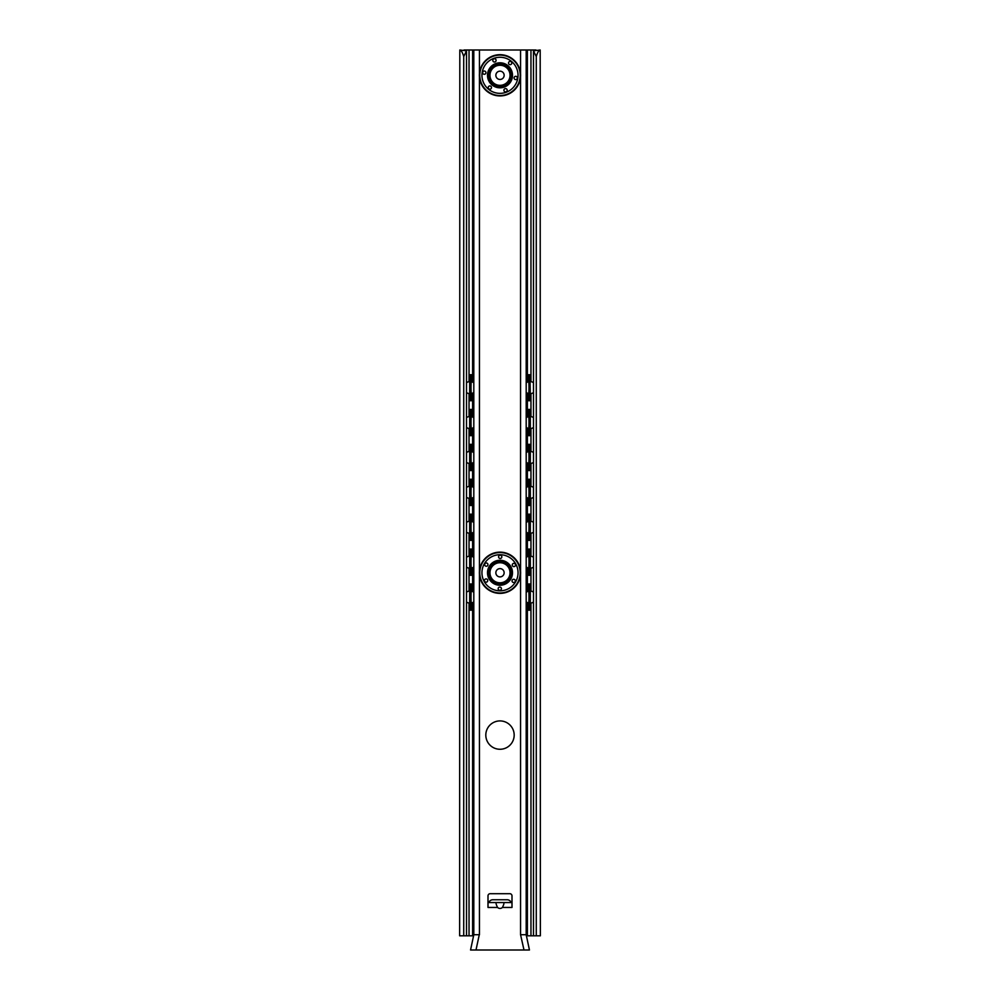 <?xml version="1.0" encoding="UTF-8"?>
<svg xmlns="http://www.w3.org/2000/svg" width="1000" height="1000" viewBox="0 0 1000 1000"><rect width="100%" height="100%" fill="white"/><g stroke="black" fill="none" stroke-linecap="round" stroke-linejoin="round"><path stroke-width="1.5" d="M466.512 50.825L463.725 56.55C462.575 52.562 461.275 50.375 459.812 50L466.512 50.825L466.512 935.812L473.587 935.812M526.413 935.812L540.363 935.812L540.188 50C538.725 50.375 537.425 52.562 536.275 56.55L533.488 50.825L540.188 50M464 50L536 50M488.837 902.55A4.363 4.363 0 0 1 492.912 899.75L507.088 899.75A4.363 4.363 0 0 1 511.163 902.55M463.725 56.55L463.725 935.812L466.512 935.812M536.275 56.55L536.275 935.812M533.488 50.825L533.488 935.812M463.725 935.812L459.637 935.812L459.812 50M471.175 374.762L470.087 374.762L469.675 380.213L470.763 380.213L471.175 374.762L473.812 374.762M526.188 400.725L529.913 400.725L530.325 395.275L529.913 374.762L526.188 374.762M528.288 381.8L528.5 381.2C529.138 380.887 529.138 394.387 528.5 394.075L528.288 393.475M528.288 416.712L528.5 416.112C529.138 415.8 529.138 429.288 528.5 428.988L528.288 428.387M528.288 451.613L528.5 451.012C529.138 450.712 529.138 464.2 528.5 463.888L528.288 463.288M528.288 486.525L528.5 485.925C529.138 485.613 529.138 499.113 528.5 498.8L528.288 498.2M528.288 521.438L528.5 520.837C529.138 520.525 529.138 534.025 528.5 533.713L528.288 533.112M528.288 556.337L528.5 555.75C529.138 555.438 529.138 568.925 528.5 568.612L528.288 568.025M471.712 393.475L471.5 394.075C470.863 394.387 470.863 380.887 471.5 381.2L471.712 381.8M471.712 428.387L471.5 428.988C470.863 429.288 470.863 415.8 471.5 416.112L471.712 416.712M471.712 463.288L471.5 463.888C470.863 464.2 470.863 450.712 471.5 451.012L471.712 451.613M471.712 498.2L471.5 498.8C470.863 499.113 470.863 485.613 471.5 485.925L471.712 486.525M471.712 533.112L471.5 533.713C470.863 534.025 470.863 520.525 471.5 520.837L471.712 521.438M471.712 568.025L471.5 568.612C470.863 568.925 470.863 555.438 471.5 555.75L471.712 556.337M528.288 591.25L528.5 590.65C529.138 590.337 529.138 603.837 528.5 603.525L528.288 602.925M471.712 602.925L471.5 603.525C470.863 603.837 470.863 590.337 471.5 590.65L471.712 591.25M528.825 374.762L529.237 380.213L530.325 380.213M530.325 395.275L529.237 395.275L529.237 380.213M529.237 395.275L528.825 400.725M469.675 395.275L470.087 400.725L471.175 400.725L470.763 395.275L469.675 395.275L469.675 380.213M470.763 395.275L470.763 380.213M471.175 400.725L473.812 400.725M528.825 409.45L529.237 414.913L530.325 414.913L529.913 409.45L526.188 409.45M530.325 430.188L529.237 430.188L528.825 435.637L529.913 435.637L530.325 430.188L530.325 414.913M526.188 435.637L528.825 435.637M470.087 409.45L469.675 414.913L470.763 414.913L471.175 409.45L470.087 409.45M473.812 409.45L471.175 409.45M470.763 430.188L469.675 430.188L470.087 435.637L471.175 435.637L470.763 414.913M471.175 435.637L473.812 435.637M528.825 444.363L529.237 449.812L530.325 449.812L529.913 444.363L526.188 444.363M530.325 465.087L529.237 465.087L528.825 470.55L529.913 470.55L530.325 465.087L530.325 449.812M526.188 470.55L528.825 470.55M470.087 444.363L469.675 449.812L470.763 449.812L471.175 444.363L470.087 444.363M473.812 444.363L471.175 444.363M470.763 465.087L469.675 465.087L470.087 470.55L471.175 470.55L470.763 449.812M471.175 470.55L473.812 470.55M528.825 479.275L529.237 484.725L530.325 484.725L529.913 479.275L526.188 479.275M530.325 500L529.237 500L528.825 505.45L529.913 505.45L530.325 500L530.325 484.725M526.188 505.45L528.825 505.45M470.087 479.275L469.675 484.725L470.763 484.725L471.175 479.275L470.087 479.275M473.812 479.275L471.175 479.275M470.763 500L469.675 500L470.087 505.45L471.175 505.45L470.763 484.725M471.175 505.45L473.812 505.45M528.825 514.188L529.237 519.637L530.325 519.637L529.913 514.188L526.188 514.188M530.325 534.913L529.237 534.913L528.825 540.363L529.913 540.363L530.325 534.913L530.325 519.637M526.188 540.363L528.825 540.363M470.087 514.188L469.675 519.637L470.763 519.637L471.175 514.188L470.087 514.188M473.812 514.188L471.175 514.188M470.763 534.913L469.675 534.913L470.087 540.363L471.175 540.363L470.763 519.637M471.175 540.363L473.812 540.363M528.825 549.087L529.237 554.55L530.325 554.55L529.913 549.087L526.188 549.087M530.325 569.812L529.237 569.812L528.825 575.275L529.913 575.275L530.325 569.812L530.325 554.55M526.188 575.275L528.825 575.275M470.087 549.087L469.675 554.55L470.763 554.55L471.175 549.087L470.087 549.087M473.812 549.087L471.175 549.087M470.763 569.812L469.675 569.812L470.087 575.275L471.175 575.275L470.763 554.55M471.175 575.275L473.812 575.275M528.825 584L529.237 589.45L530.325 589.45L529.913 584L526.188 584M526.188 610.188L529.913 610.188L529.237 589.45M530.325 604.725L530.325 589.45M529.237 604.725L528.825 610.188M470.087 584L469.675 589.45L470.763 589.45L471.175 584L470.087 584M470.763 604.725L469.675 604.725L470.087 610.188L471.175 610.188L470.763 589.45M471.175 610.188L473.812 610.188M473.812 584L471.175 584M469.675 604.725L469.675 589.45M529.237 569.812L529.237 554.55M529.237 534.913L529.237 519.637M529.237 500L529.237 484.725M529.237 465.087L529.237 449.812M469.675 569.812L469.675 554.55M469.675 534.913L469.675 519.637M469.675 500L469.675 484.725M469.675 465.087L469.675 449.812M469.675 430.188L469.675 414.913M529.237 430.188L529.237 414.913M529.45 950L526.188 934.725L520.562 934.725L524 950L528.913 950M527.362 950L528.688 950M474.625 950L476 950L479.275 934.725L473.812 934.725L470.55 950L525.675 950M471.087 950L472.638 950M485.812 735.088A14.188 14.188 0 0 1 507.088 722.812A14.188 14.188 0 0 1 507.088 747.375A14.188 14.188 0 0 1 485.812 735.088M503.7 902.55C504.25 903.025 503.825 904.663 502.425 907.45A4.325 3.812 90 0 1 497.575 907.45C496.175 904.663 495.75 903.025 496.3 902.55L512 902.55L512 907.45L502.425 907.45M496.3 902.55L488 902.55L488 907.45L488 895.888A2.188 2.188 0 0 1 490.188 893.7L509.812 893.7A2.188 2.188 0 0 1 512 895.888L512 907.45M496.812 72.663A4.15 4.15 0 0 1 503.888 73.863A4.15 4.15 0 0 1 499.312 79.4A4.15 4.15 0 0 1 496.812 72.663M492.262 68.913A10.037 10.037 0 0 1 509.412 71.812A10.037 10.037 0 0 1 498.325 85.2A10.037 10.037 0 0 1 492.262 68.913M485.562 73.688A1.638 1.638 0 0 0 484.575 71.037A1.638 1.638 0 0 0 482.762 73.225A1.638 1.638 0 0 0 485.562 73.688A1.638 1.638 0 0 0 484.575 71.037A1.638 1.638 0 0 0 482.762 73.225A1.638 1.638 0 0 0 485.562 73.688M491.1 88.625A1.638 1.638 0 0 0 490.112 85.962A1.638 1.638 0 0 0 488.312 88.15A1.638 1.638 0 0 0 491.1 88.625A1.638 1.638 0 0 0 490.112 85.962A1.638 1.638 0 0 0 488.312 88.15A1.638 1.638 0 0 0 491.1 88.625M506.812 91.287A1.638 1.638 0 0 0 505.825 88.625A1.638 1.638 0 0 0 504.012 90.812A1.638 1.638 0 0 0 506.812 91.287A1.638 1.638 0 0 0 505.825 88.625A1.638 1.638 0 0 0 504.012 90.812A1.638 1.638 0 0 0 506.812 91.287M516.962 79.013A1.638 1.638 0 0 0 515.975 76.35A1.638 1.638 0 0 0 514.175 78.537A1.638 1.638 0 0 0 516.962 79.013A1.638 1.638 0 0 0 515.975 76.35A1.638 1.638 0 0 0 514.175 78.537A1.638 1.638 0 0 0 516.962 79.013M511.413 64.088A1.638 1.638 0 0 0 510.425 61.425A1.638 1.638 0 0 0 508.625 63.612A1.638 1.638 0 0 0 511.413 64.088A1.638 1.638 0 0 0 510.425 61.425A1.638 1.638 0 0 0 508.625 63.612A1.638 1.638 0 0 0 511.413 64.088M509.637 83.287A12.512 12.512 0 0 1 488.275 79.662A12.512 12.512 0 0 1 502.088 62.975A12.512 12.512 0 0 1 509.637 83.287M495.712 61.425A1.638 1.638 0 0 0 494.725 58.762A1.638 1.638 0 0 0 492.912 60.95A1.638 1.638 0 0 0 495.712 61.425A1.638 1.638 0 0 0 494.725 58.762A1.638 1.638 0 0 0 492.912 60.95A1.638 1.638 0 0 0 495.712 61.425M484.188 62.225A20.525 20.525 0 0 1 519.237 68.162A20.525 20.525 0 0 1 496.575 95.538A20.525 20.525 0 0 1 484.188 62.225M508.825 82.613A11.45 11.45 0 0 1 489.263 79.3A11.45 11.45 0 0 1 501.912 64.013A11.45 11.45 0 0 1 508.825 82.613M484.113 62.162A20.612 20.612 0 0 0 496.562 95.638A20.612 20.612 0 0 0 519.325 68.125A20.612 20.612 0 0 0 484.113 62.162M495.85 572.712A4.15 4.15 0 0 1 502.125 569.2A4.15 4.15 0 0 1 502.025 576.375A4.15 4.15 0 0 1 495.85 572.712M489.963 572.638A10.037 10.037 0 0 1 505.125 564.138A10.037 10.037 0 0 1 504.9 581.525A10.037 10.037 0 0 1 489.963 572.638M487.738 580.575A1.638 1.638 0 0 0 485.3 579.125A1.638 1.638 0 0 0 485.262 581.95A1.638 1.638 0 0 0 487.738 580.575A1.638 1.638 0 0 0 485.3 579.125A1.638 1.638 0 0 0 485.262 581.95A1.638 1.638 0 0 0 487.738 580.575M501.425 588.713A1.638 1.638 0 0 0 499 587.263A1.638 1.638 0 0 0 498.963 590.1A1.638 1.638 0 0 0 501.425 588.713A1.638 1.638 0 0 0 499 587.263A1.638 1.638 0 0 0 498.963 590.1A1.638 1.638 0 0 0 501.425 588.713M515.325 580.925A1.638 1.638 0 0 0 512.888 579.475A1.638 1.638 0 0 0 512.85 582.312A1.638 1.638 0 0 0 515.325 580.925A1.638 1.638 0 0 0 512.888 579.475A1.638 1.638 0 0 0 512.85 582.312A1.638 1.638 0 0 0 515.325 580.925M515.538 565A1.638 1.638 0 0 0 513.1 563.55A1.638 1.638 0 0 0 513.062 566.388A1.638 1.638 0 0 0 515.538 565A1.638 1.638 0 0 0 513.1 563.55A1.638 1.638 0 0 0 513.062 566.388A1.638 1.638 0 0 0 515.538 565M501.838 556.862A1.638 1.638 0 0 0 499.412 555.413A1.638 1.638 0 0 0 499.375 558.25A1.638 1.638 0 0 0 501.838 556.862A1.638 1.638 0 0 0 499.412 555.413A1.638 1.638 0 0 0 499.375 558.25A1.638 1.638 0 0 0 501.838 556.862M512.5 572.925A12.512 12.512 0 0 1 493.612 583.513A12.512 12.512 0 0 1 493.888 561.85A12.512 12.512 0 0 1 512.5 572.925M487.95 564.637A1.638 1.638 0 0 0 485.513 563.2A1.638 1.638 0 0 0 485.475 566.025A1.638 1.638 0 0 0 487.95 564.637A1.638 1.638 0 0 0 485.513 563.2A1.638 1.638 0 0 0 485.475 566.025A1.638 1.638 0 0 0 487.95 564.637M479.475 572.5A20.525 20.525 0 0 1 510.487 555.125A20.525 20.525 0 0 1 510.025 590.662A20.525 20.525 0 0 1 479.475 572.5M511.45 572.913A11.45 11.45 0 0 1 494.15 582.612A11.45 11.45 0 0 1 494.4 562.775A11.45 11.45 0 0 1 511.45 572.913M479.387 572.5A20.612 20.612 0 0 0 510.075 590.75A20.612 20.612 0 0 0 510.538 555.037A20.612 20.612 0 0 0 479.387 572.5M527.388 50L527.388 374.762M527.388 400.725L527.388 409.45M527.388 435.637L527.388 444.363M527.388 470.55L527.388 479.275M527.388 505.45L527.388 514.188M527.388 540.363L527.388 549.087M527.388 575.275L527.388 584M527.388 610.188L527.388 935.812M472.612 50L472.612 374.762M472.612 400.725L472.612 409.45M472.612 435.637L472.612 444.363M472.612 470.55L472.612 479.275M472.612 505.45L472.612 514.188M472.612 540.363L472.612 549.087M472.612 575.275L472.612 584M472.612 610.188L472.612 935.812M469.038 50L469.038 381.662M469.038 393.612L469.038 416.562M469.038 428.525L469.038 451.475M469.038 463.438L469.038 486.388M469.038 498.338L469.038 521.3M469.038 533.25L469.038 556.2M469.038 568.162L469.038 591.112M469.038 603.075L469.038 935.812M530.962 50L530.962 381.662M530.962 393.612L530.962 416.562M530.962 428.525L530.962 451.475M530.962 463.438L530.962 486.388M530.962 498.338L530.962 521.3M530.962 533.25L530.962 556.2M530.962 568.162L530.962 591.112M530.962 603.075L530.962 935.812M527.975 400.725L527.975 393.375M527.975 381.9L527.975 374.762M472.025 400.725L472.025 393.375M472.025 381.9L472.025 374.762M472.025 435.637L472.025 428.288M472.025 416.8L472.025 409.45M472.025 470.55L472.025 463.2M472.025 451.712L472.025 444.363M472.025 505.45L472.025 498.1M472.025 486.625L472.025 479.275M472.025 540.363L472.025 533.013M472.025 521.538L472.025 514.188M472.025 575.275L472.025 567.925M472.025 556.438L472.025 549.087M527.975 610.188L527.975 602.837M527.975 591.35L527.975 584M472.025 610.188L472.025 602.837M472.025 591.35L472.025 584M526.888 400.725L526.888 392.875M526.888 382.388L526.888 374.762M526.888 610.188L526.888 602.337M526.888 591.85L526.888 584M526.888 575.275L526.888 567.425M526.888 556.938L526.888 549.087M526.888 540.363L526.888 532.513M526.888 522.025L526.888 514.188M526.888 505.45L526.888 497.612M526.888 487.125L526.888 479.275M526.888 470.55L526.888 462.7M526.888 452.212L526.888 444.363M526.888 435.637L526.888 427.788M526.888 417.3L526.888 409.45M527.975 575.275L527.975 567.925M527.975 556.438L527.975 549.087M527.975 540.363L527.975 533.013M527.975 521.538L527.975 514.188M527.975 505.45L527.975 498.1M527.975 486.625L527.975 479.275M527.975 470.55L527.975 463.2M527.975 451.712L527.975 444.363M473.113 435.637L473.113 427.788M473.113 417.3L473.113 409.45M473.113 470.55L473.113 462.7M473.113 452.212L473.113 444.363M473.113 505.45L473.113 497.612M473.113 487.125L473.113 479.275M473.113 540.363L473.113 532.513M473.113 522.025L473.113 514.188M473.113 575.275L473.113 567.425M473.113 556.938L473.113 549.087M473.113 610.188L473.113 602.337M473.113 591.85L473.113 584M473.113 400.725L473.113 392.875M473.113 382.388L473.113 374.762M527.975 435.637L527.975 428.288M527.975 416.8L527.975 409.45M479.438 934.725L479.438 574.2M479.438 571.325L479.438 76.75M479.438 73.875L479.438 50M520.562 934.725L520.562 574.2M520.562 571.325L520.562 76.75M520.562 73.875L520.562 50M497.575 907.45L488 907.45M486.1 63.8A18.05 18.05 0 0 0 496.987 93.1A18.05 18.05 0 0 0 516.912 69.025A18.05 18.05 0 0 0 486.1 63.8M484.425 62.413A20.225 20.225 0 0 1 518.95 68.263A20.225 20.225 0 0 1 496.625 95.25A20.225 20.225 0 0 1 484.425 62.413M481.95 572.525A18.05 18.05 0 0 0 508.825 588.513A18.05 18.05 0 0 0 509.225 557.25A18.05 18.05 0 0 0 481.95 572.525M479.787 572.5A20.225 20.225 0 0 1 510.337 555.388A20.225 20.225 0 0 1 509.888 590.4A20.225 20.225 0 0 1 479.787 572.5M528.688 591.15A6.062 6.062 0 0 0 526.188 592.325M526.188 601.85A6.062 6.062 0 0 0 528.688 603.025M530.325 603.138A6.062 6.062 0 0 0 533.488 602M533.488 592.175A6.062 6.062 0 0 0 530.325 591.038M471.312 603.025A6.062 6.062 0 0 0 473.812 601.85M473.812 592.325A6.062 6.062 0 0 0 471.312 591.15M469.675 591.038A6.062 6.062 0 0 0 466.512 592.175M466.512 602A6.062 6.062 0 0 0 469.675 603.138M528.688 556.25A6.062 6.062 0 0 0 526.188 557.413M526.188 566.95A6.062 6.062 0 0 0 528.688 568.112M530.325 568.237A6.062 6.062 0 0 0 533.488 567.1M533.488 557.263A6.062 6.062 0 0 0 530.325 556.125M471.312 568.112A6.062 6.062 0 0 0 473.812 566.95M473.812 557.413A6.062 6.062 0 0 0 471.312 556.25M469.675 556.125A6.062 6.062 0 0 0 466.512 557.263M466.512 567.1A6.062 6.062 0 0 0 469.675 568.237M528.688 521.337A6.062 6.062 0 0 0 526.188 522.513M526.188 532.038A6.062 6.062 0 0 0 528.688 533.212M530.325 533.325A6.062 6.062 0 0 0 533.488 532.188M533.488 522.362A6.062 6.062 0 0 0 530.325 521.225M471.312 533.212A6.062 6.062 0 0 0 473.812 532.038M473.812 522.513A6.062 6.062 0 0 0 471.312 521.337M469.675 521.225A6.062 6.062 0 0 0 466.512 522.362M466.512 532.188A6.062 6.062 0 0 0 469.675 533.325M528.688 486.425A6.062 6.062 0 0 0 526.188 487.6M526.188 497.125A6.062 6.062 0 0 0 528.688 498.3M530.325 498.413A6.062 6.062 0 0 0 533.488 497.275M533.488 487.45A6.062 6.062 0 0 0 530.325 486.312M471.312 498.3A6.062 6.062 0 0 0 473.812 497.125M473.812 487.6A6.062 6.062 0 0 0 471.312 486.425M469.675 486.312A6.062 6.062 0 0 0 466.512 487.45M466.512 497.275A6.062 6.062 0 0 0 469.675 498.413M528.688 451.512A6.062 6.062 0 0 0 526.188 452.688M526.188 462.225A6.062 6.062 0 0 0 528.688 463.387M530.325 463.512A6.062 6.062 0 0 0 533.488 462.362M533.488 452.537A6.062 6.062 0 0 0 530.325 451.4M471.312 463.387A6.062 6.062 0 0 0 473.812 462.225M473.812 452.688A6.062 6.062 0 0 0 471.312 451.512M469.675 451.4A6.062 6.062 0 0 0 466.512 452.537M466.512 462.362A6.062 6.062 0 0 0 469.675 463.512M528.688 416.613A6.062 6.062 0 0 0 526.188 417.775M526.188 427.312A6.062 6.062 0 0 0 528.688 428.488M530.325 428.6A6.062 6.062 0 0 0 533.488 427.463M533.488 417.638A6.062 6.062 0 0 0 530.325 416.488M471.312 428.488A6.062 6.062 0 0 0 473.812 427.312M473.812 417.775A6.062 6.062 0 0 0 471.312 416.613M469.675 416.488A6.062 6.062 0 0 0 466.512 417.638M466.512 427.463A6.062 6.062 0 0 0 469.675 428.6M528.688 381.7A6.062 6.062 0 0 0 526.188 382.875M526.188 392.4A6.062 6.062 0 0 0 528.688 393.575M530.325 393.688A6.062 6.062 0 0 0 533.488 392.55M533.488 382.725A6.062 6.062 0 0 0 530.325 381.587M471.312 393.575A6.062 6.062 0 0 0 473.812 392.4M473.812 382.875A6.062 6.062 0 0 0 471.312 381.7M469.675 381.587A6.062 6.062 0 0 0 466.512 382.725M466.512 392.55A6.062 6.062 0 0 0 469.675 393.688M473.812 934.725L473.812 50M526.188 934.725L526.188 50"/></g></svg>
